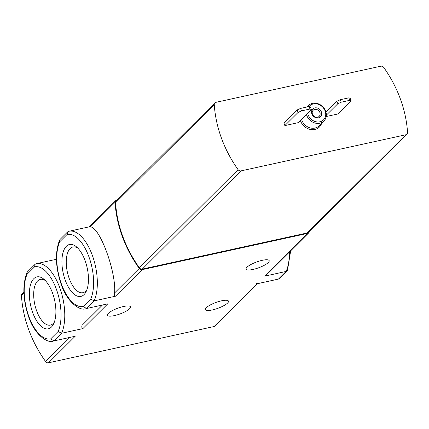 <?xml version="1.0" encoding="UTF-8"?>
<svg xmlns="http://www.w3.org/2000/svg" width="429" height="429" viewBox="0 0 429 429"><rect width="100%" height="100%" fill="white"/><g stroke="black" fill="none" stroke-linecap="round" stroke-linejoin="round"><path stroke-width="0.64" d="M58.146 331.451L50.74 338.824L53.877 340.926L61.556 333.279L58.146 331.451A36.878 17.037 77.6 0 0 56.365 289.184A36.878 17.037 77.6 0 0 34.513 266.881L35.092 264.323L36.111 263.738A39.607 18.297 77.6 0 1 36.513 263.642A39.607 18.297 77.6 0 1 59.894 288.063A39.607 18.297 77.6 0 1 61.556 333.279L82.888 328.609C81.842 328.099 81.558 327.011 82.025 325.348L102.451 305.03M75.204 336.25L53.877 340.926A39.607 18.297 77.6 0 1 53.469 341.023L75.204 336.25L48.52 362.805L214.125 326.517A2.73 2.322 45.1 0 0 215.143 325.97L257.679 283.649L278.013 279.193A39.607 18.297 -102.4 0 0 278.421 279.097L257.089 283.767C257.904 283.655 257.77 283.585 256.681 283.564M33.784 278.689A26.577 12.275 77.6 0 1 44.015 279.322A26.577 12.275 77.6 0 1 53.727 323.643A26.577 12.275 77.6 0 1 33.966 315.765A26.577 12.275 77.6 0 1 33.784 278.689M59.615 240.052C54.896 252.354 55.416 267.117 61.175 284.341C66.994 302.214 80.244 311.486 86.031 308.628L107.765 303.855L86.438 308.526L83.296 306.424A36.878 17.037 -102.4 0 1 61.449 284.121A36.878 17.037 -102.4 0 1 59.669 241.854L59.652 240.068L60.006 239.538M117.278 199.989L116.683 200.118A2.73 2.322 45.1 0 0 115.664 200.665A2.73 2.322 45.1 0 0 115.063 202.343A120.195 102.263 45.1 0 0 139.243 268.42A2.73 2.322 45.1 0 0 142.133 269.659L115.449 296.214L94.117 300.885L90.707 299.056L83.296 306.424M115.449 296.214C114.404 295.694 114.119 294.605 114.586 292.953C116.436 272.329 99.866 227.038 90.406 226.877C89.323 226.855 89.189 226.785 89.999 226.668M115.664 200.665L89.42 226.785L69.074 231.242A39.607 18.297 -102.4 0 0 68.672 231.344L67.653 231.928L67.074 234.481L59.669 241.854M66.345 246.294A26.577 12.275 77.6 0 1 76.577 246.927A26.577 12.275 77.6 0 1 86.288 291.243A26.577 12.275 77.6 0 1 66.527 283.371A26.577 12.275 77.6 0 1 66.345 246.294M123.541 306.499A12.291 3.078 -20.1 0 1 130.507 306.826A12.291 3.078 -20.1 0 1 120.023 313.942A12.291 3.078 -20.1 0 1 107.422 315.277A12.291 3.078 -20.1 0 1 123.541 306.499M262.221 260.323A12.291 3.078 -20.1 0 1 269.187 260.655A12.291 3.078 -20.1 0 1 253.067 269.433A12.291 3.078 -20.1 0 1 246.101 269.101A12.291 3.078 -20.1 0 1 262.221 260.323M221.525 300.82A12.291 3.078 -20.1 0 1 228.491 301.147A12.291 3.078 -20.1 0 1 212.366 309.931A12.291 3.078 -20.1 0 1 205.4 309.599A12.291 3.078 -20.1 0 1 221.525 300.82M287.435 270.372L286.1 271.45L264.773 276.126L266.221 275.15L308.757 232.829A2.73 2.322 45.1 0 0 309.363 231.295M142.133 269.659L307.738 233.376A2.73 2.322 45.1 0 0 308.757 232.829M23.868 292.004L22.056 293.806A2.73 2.322 45.1 0 0 21.45 295.49A120.195 102.263 45.1 0 0 45.63 361.567A2.73 2.322 45.1 0 0 48.52 362.805M289.307 252.182A39.607 18.297 -102.4 0 1 286.1 271.45L278.421 279.097L279.435 278.512M298.107 122.689L284.856 125.59L298.085 112.43L301.469 110.902L309.99 109.03L311.336 109.529L298.107 122.689M298.085 112.43L297.174 109.947L283.95 123.107L284.856 125.59M325.965 112.151L336.937 101.233L340.32 99.705L348.836 97.839L350.187 98.332L351.094 100.815L337.87 113.975L326.201 116.532M383.74 67.444A2.73 2.322 45.1 0 0 380.845 66.195L215.889 102.338A2.73 2.322 45.1 0 0 214.87 102.885A2.73 2.322 45.1 0 0 214.264 104.579A120.195 102.263 45.1 0 0 238.074 169.637A2.73 2.322 45.1 0 0 240.975 170.887L405.931 134.744A2.73 2.322 45.1 0 0 406.949 134.197A2.73 2.322 45.1 0 0 407.55 132.507A120.195 102.263 45.1 0 0 383.74 67.444M214.87 102.885L116.173 201.094A2.73 2.322 45.1 0 0 115.567 202.783A120.195 102.263 45.1 0 0 139.377 267.841A2.73 2.322 45.1 0 0 142.272 269.09L307.228 232.952A2.73 2.322 45.1 0 0 308.247 232.405L406.949 134.197M306.435 114.409A10.929 9.299 45.1 0 0 319.836 123.214A10.929 9.299 45.1 0 0 323.906 121.021A10.929 9.299 45.1 0 0 322.79 106.719A10.929 9.299 45.1 0 0 308.494 105.534A10.929 9.299 45.1 0 0 307.379 106.923M307.652 113.192A9.835 8.365 45.1 0 0 319.878 121.815A9.835 8.365 45.1 0 0 323.777 108.446A9.835 8.365 45.1 0 0 309.089 106.553M318.425 117.841A5.464 4.649 45.1 0 0 319.798 109.492A5.464 4.649 45.1 0 0 311.599 111.288A5.464 4.649 45.1 0 0 318.425 117.841M317.589 117.203A4.279 3.641 45.1 0 0 319.187 116.345A4.279 3.641 45.1 0 0 318.747 110.741A4.279 3.641 45.1 0 0 313.149 110.274A4.279 3.641 45.1 0 0 312.923 115.058A4.279 3.641 45.1 0 0 317.589 117.203M326.335 115.17L337.843 103.721L341.227 102.188L349.748 100.322L351.094 100.815M336.937 101.233L337.843 103.721M340.32 99.705L341.227 102.188M348.836 97.839L349.748 100.322M297.174 109.947L300.557 108.414L309.078 106.548L310.43 107.041L311.336 109.529M300.557 108.414L301.469 110.902M309.078 106.548L309.99 109.03M27.445 271.932L27.091 272.463L27.107 274.249A36.878 17.037 77.6 0 0 28.888 316.522A36.878 17.037 77.6 0 0 50.74 338.824M54.408 321.943A23.402 10.811 77.6 0 1 50.386 325.107A23.402 10.811 77.6 0 1 35.639 307.797A23.402 10.811 77.6 0 1 37.591 280.974A23.402 10.811 77.6 0 1 40.369 279.392A23.402 10.811 77.6 0 1 45.345 280.582M86.964 289.548A23.402 10.811 77.6 0 1 82.947 292.707A23.402 10.811 77.6 0 1 68.2 275.402A23.402 10.811 77.6 0 1 70.152 248.579A23.402 10.811 77.6 0 1 72.93 246.991A23.402 10.811 77.6 0 1 77.901 248.187M34.513 266.881L27.107 274.249M86.031 308.628A39.607 18.297 -102.4 0 0 86.438 308.526L94.117 300.885A39.607 18.297 -102.4 0 0 92.455 255.668A39.607 18.297 -102.4 0 0 69.074 231.242L68.565 231.37M90.707 299.056A36.878 17.037 -102.4 0 0 88.921 256.789A36.878 17.037 -102.4 0 0 67.074 234.481M107.765 303.855L82.888 328.609M257.089 283.767L214.125 326.517M307.738 233.376L264.773 276.126M115.063 202.343L90.406 226.877M139.243 268.42L114.586 292.953M23.901 293.05L21.45 295.49M69.889 337.43L45.63 361.567M300.364 120.447A12.017 10.226 45.1 0 0 314.907 129.472A12.017 10.226 45.1 0 0 321.637 123.284M405.931 134.744L307.228 232.952M240.975 170.887L142.272 269.09M238.074 169.637L139.377 267.841M214.264 104.579L115.567 202.783M301.549 119.267A10.929 9.299 45.1 0 0 314.95 128.073A10.929 9.299 45.1 0 0 319.02 125.885L323.906 121.021M36.009 263.765L56.419 259.282M278.523 279.07L278.013 279.193M307.014 107.003L308.494 105.534M290.664 250.831L287.473 270.388M287.103 270.924L279.456 278.534M27.054 272.447C22.335 284.749 22.855 299.512 28.62 316.736C34.438 334.615 47.689 343.881 53.469 341.023M67.632 231.907L59.985 239.516M35.076 264.307L27.429 271.911"/></g></svg>
